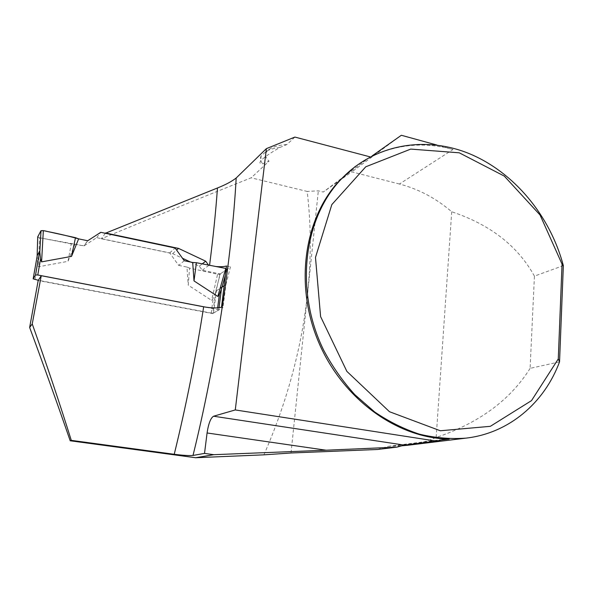 <?xml version="1.0" encoding="UTF-8"?>
<svg xmlns="http://www.w3.org/2000/svg" width="593" height="593" viewBox="0 0 593 593"><rect width="100%" height="100%" fill="white"/><g stroke="black" fill="none" stroke-linecap="round" stroke-linejoin="round"><path stroke-width="0.44" stroke-dasharray="2.96 2.22" d="M206.105 307.218L218.728 310.006L213.517 313.089L211.249 313.074L38.33 280.281M218.669 310.057L221.589 287.39L216.415 290.77L213.184 298.272L211.605 300.384L188.226 285.174L189.575 268.118L217.587 274.203L211.605 300.384M221.589 287.39L221.248 289.68M37.255 255.553L37.626 263.989L38.634 266.761L67.995 261.335L71.271 243.908L74.977 244.138L67.995 261.335M184.267 260.735L178.678 265.382L169.709 252.907L96.703 237.667L83.895 245.962L74.977 244.138M178.678 265.382L186.958 267.08L188.226 285.174M37.129 256.265L37.085 257.562M96.703 237.667L100.766 232.315M87.72 240.751L83.895 245.962M37.707 236.889L39.486 237.771L71.271 243.908M215.659 292.823L219.907 274.196L227.045 269.207L221.374 289.117M227.045 269.207L226.163 268.525M169.709 252.907L175.12 248M219.907 274.196L217.587 274.203M186.958 267.08L189.575 268.118M37.7 237.015L39.486 237.771L38.634 266.761M105.324 233.279L101.366 238.764C156.441 215.934 206.386 195.608 251.187 177.811L269.059 161.155L262.632 163.75C260.053 163.846 259.356 163.008 260.535 161.252C262.788 158.198 269.266 153.587 279.978 147.42L286.893 144.529L294.899 137.072M263.907 454.838C303.282 365.11 317.092 272.35 307.152 191.435L251.187 177.811M101.366 238.764L172.667 253.641L182.481 258.251M190.531 262.032L199.3 266.146L202.287 270.282L220.24 273.959L215.793 291.178L212.679 313.586L38.189 280.511M215.919 266.516L209.574 265.279M208.506 265.071L209.537 265.582M400.749 445.906L388.215 446.329L377.356 449.494M286.893 144.529C280.207 144.988 274.9 146.204 270.994 148.183C264.508 151.89 263.863 156.218 269.059 161.155M370.232 156.9L323.274 192.036L318.33 190.827L307.152 191.435M559.54 361.871L530.105 368.357L534.419 276.13L563.35 265.62M534.419 276.13C517.897 246.095 490.329 224.643 451.725 211.768C436.048 198.307 418.614 189.056 399.437 184.023L453.022 149.488C424.314 141.712 396.836 144.21 370.581 156.989L355.474 166.307M408.051 445.217C417.88 443.927 427.242 441.348 436.144 437.486C478.966 423.068 510.284 400.03 530.105 368.357M451.725 211.768L436.144 437.486M291.022 452.993L318.33 190.827M399.437 184.023L351.819 171.859L323.274 192.036M372.048 155.952L370.581 156.989M401.35 135.271L351.819 171.859M453.022 149.488L437.004 145.077M212.679 313.586L223.005 307.508L221.515 307.218M224.013 285.804L225.933 284.551L223.005 307.508M215.793 291.178L220.114 288.354M225.977 269.956L230.455 266.828L225.933 284.551M220.24 273.959L225.207 270.497M226.489 266.005L230.455 266.828M202.287 270.282L208.751 265.419M199.3 266.146L202.265 263.855M172.667 253.641L176.625 250.098M279.978 147.42C274.44 148.139 269.963 149.369 266.546 151.104L261.187 155.818C259.912 158.368 260.394 161.014 262.632 163.75M39.486 237.771L77.787 244.716C86.593 247.111 84.532 243.716 86.504 242.411C89.217 241.092 84.465 239.965 78.624 238.868M217.461 309.39L217.653 307.871M213.517 313.089L216.415 290.77M34.891 279.629L37.626 263.989M211.249 313.074L213.184 298.272M392.714 446.092L439.116 440.317M218.728 310.006L219.025 307.737M221.419 289.102L221.626 287.479M227.097 269.163L225.258 275.619M388.215 446.329L444.32 439.309M261.187 155.818L260.535 161.252M270.994 148.183L266.546 151.104"/><path stroke-width="0.89" d="M38.33 280.281L33.164 278.858L35.528 275.004L37.774 274.989L206.105 307.218M35.513 275.019L39.709 251.024L37.255 255.553M39.709 251.024L40.554 259.037L41.584 261.869L71.523 256.391L75.496 237.667L43.348 230.61L41.584 261.869M225.258 275.619L221.248 289.695L219.403 294.306L217.801 296.456L194.007 280.919L196.402 262.714L225.792 268.436L217.801 296.456M71.523 256.391L78.624 238.868L87.72 240.751L100.766 232.315L175.12 248L184.267 260.735L192.695 262.477L194.007 280.919M37.129 256.265L37.707 236.889L41.006 230.67L39.746 252.922M41.006 230.67L43.348 230.61M37.7 237.015L40.05 232.478C40.487 231.344 40.999 229.676 46.966 231.403C58.322 233.657 68.877 236.14 78.624 238.868L75.496 237.667M226.163 268.525L225.792 268.436M192.695 262.477L196.402 262.714M370.232 156.9L294.899 137.072L266.376 148.643L236.184 178.004C231.752 181.465 225.51 184.794 217.461 187.981L105.324 233.279M29.65 327.469L38.189 280.511L41.258 275.708L32.237 323.948L29.65 327.469C43.904 366.014 57.425 403.781 70.204 440.777L195.631 457.729L263.907 454.838L291.022 452.993L377.356 449.494L397.014 447.115L326.017 450.206L207.076 432.972L204.518 453.408L213.814 454.683L195.631 457.729M182.481 258.251L190.531 262.032M236.184 178.004C231.863 257.347 215.674 363.628 193.021 455.439C189.804 455.824 183.541 455.446 174.231 454.29C185.98 406.398 195.794 357.238 203.666 306.803C211.493 308.16 217.446 308.301 221.515 307.218L226.489 266.005C223.946 266.717 220.426 266.887 215.919 266.516M203.666 306.803L41.258 275.708M32.237 323.948C46.765 364.784 59.789 403.588 71.286 440.362L174.231 454.29M105.532 232.982L178.537 248.393L205.704 261.194L208.506 265.071M71.286 440.362L70.204 440.777M193.021 455.439L204.518 453.408M213.814 454.683L326.017 450.206M266.376 148.643L235.28 409.941L213.569 416.219L404.315 445.113L397.014 447.115M404.315 445.113L436.485 441.14L444.32 439.309L449.212 439.065C397.577 438.449 342.932 399.326 318.723 342.413C294.402 285.544 303.905 219.284 338.662 181.48L339.841 180.606C303.179 220.351 294.958 291.689 323.682 350.218C332.347 366.481 342.724 381.292 354.814 394.656L374.694 411.994C389.015 421.682 403.944 429.08 419.473 434.187C435.114 437.908 450.547 439.228 465.772 438.153C509.016 433.327 544.359 402.795 559.54 361.871L563.35 265.62C550.126 215.748 514.131 172.237 469.389 153.691C424.714 135.374 373.19 144.269 339.841 180.606M355.474 166.307L338.662 181.48M400.749 445.906L408.051 445.217M437.004 145.077L401.35 135.271L372.048 155.952M559.54 361.871L558.272 358.935L562.053 264.115L563.35 265.62M235.28 409.941L436.485 441.14M207.076 432.972C208.506 423.55 210.671 417.961 213.569 416.219M562.053 264.115L540.06 215.014L504.317 176.106L459.256 152.809L410.734 149.095L365.77 166.789L331.828 204.6L315.483 257.429L320.598 316.588L346.868 371.381L389.468 411.712L440.325 430.763L490.329 426.33L531.506 400.623L558.272 358.935M220.114 288.354L224.013 285.804M225.207 270.497L225.977 269.956M202.265 263.855L205.704 261.194M176.625 250.098L178.537 248.393M33.164 278.858L37.307 255.257M37.774 274.989L40.554 259.037M217.653 307.871L219.403 294.306M209.574 265.279C213.109 237.823 215.741 212.049 217.461 187.981M439.116 440.317L449.212 439.065M35.528 275.004L39.724 251.017M219.025 307.737L221.419 289.102M39.746 253.011L41.013 230.662M406.576 445.402L465.772 438.153"/></g></svg>
